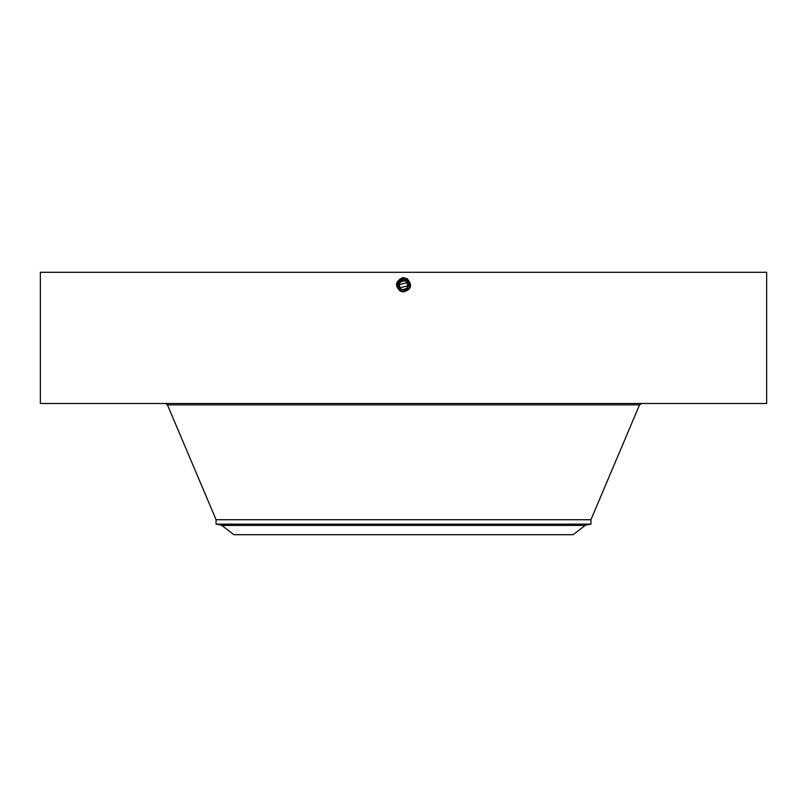 <?xml version="1.0" encoding="UTF-8"?>
<svg xmlns="http://www.w3.org/2000/svg" width="807" height="807" viewBox="0 0 807 807"><rect width="100%" height="100%" fill="white"/><g stroke="black" fill="none" stroke-linecap="round" stroke-linejoin="round"><path stroke-width="1.21" d="M40.35 272.302L766.65 272.302L766.65 403.5L40.35 403.5L40.35 272.302M400.272 291.145C394.583 285.597 395.47 281.068 402.915 277.568L407.111 278.627C412.649 285.123 411.449 289.542 403.5 291.872L400.322 291.055L402.481 291.791M403.49 291.872L403.5 291.831C410.834 289.299 411.893 285.164 406.667 279.424L403.5 278.617C396.136 281.149 395.077 285.295 400.322 291.055L403.49 291.872M399.616 287.857L408.16 285.759M407.384 282.601L398.84 284.7M399.384 282.985C405.023 279.172 407.767 280.675 407.616 287.474C401.977 291.287 399.233 289.784 399.384 282.985A4.691 4.691 0 0 1 405.75 281.118A4.691 4.691 0 0 1 407.616 287.474A4.691 4.691 0 0 1 401.25 289.34A4.691 4.691 0 0 1 399.384 282.985M403.5 277.547L403.5 278.617C396.136 281.149 395.077 285.295 400.322 291.055L403.5 291.831C410.834 289.299 411.893 285.164 406.667 279.424L403.5 278.657C396.187 281.179 395.127 285.295 400.343 291.014L403.5 291.781C410.793 289.269 411.842 285.164 406.647 279.464L403.5 278.657C396.187 281.179 395.137 285.295 400.343 291.014L403.5 291.781C410.793 289.269 411.842 285.164 406.647 279.464L403.5 278.697C396.237 281.199 395.188 285.295 400.363 290.984L403.5 291.741C410.743 289.249 411.782 285.164 406.627 279.504L403.5 278.697C396.237 281.199 395.188 285.295 400.363 290.974L403.5 291.741C410.743 289.249 411.792 285.164 406.627 279.494L403.5 278.697C396.277 281.229 395.238 285.295 400.383 290.944L403.5 291.7C410.692 289.219 411.731 285.164 406.607 279.535L403.5 278.738C396.277 281.229 395.238 285.295 400.383 290.944L403.5 291.7C410.702 289.219 411.731 285.164 406.607 279.535L403.5 278.778C396.328 281.25 395.289 285.295 400.403 290.903L403.5 291.7C410.642 289.239 411.671 285.204 406.587 279.575L403.5 278.778C396.328 281.25 395.289 285.295 400.403 290.903L403.5 291.66C410.652 289.199 411.681 285.164 406.587 279.575L403.5 278.818C396.368 281.28 395.349 285.295 400.423 290.873L403.5 291.62C410.592 289.209 411.61 285.204 406.567 279.605L403.5 278.818C396.378 281.28 395.349 285.295 400.423 290.873L403.5 291.62C410.592 289.209 411.61 285.214 406.567 279.615L403.5 278.859C396.429 281.26 395.41 285.254 400.443 290.833L403.5 291.579C410.541 289.188 411.56 285.204 406.546 279.646L403.5 278.869C396.429 281.26 395.41 285.254 400.443 290.833L401.523 291.206M322.195 534.698L573.081 534.698L585.196 525.407L221.804 525.407L233.919 534.698L322.195 534.698M585.196 525.407L220.836 524.984L216.064 524.147L216.064 519.718L590.936 519.718L639.548 404.872L641.626 403.5M406.678 290.671A6.295 6.295 0 0 0 409.431 283.116M409.008 282.178A6.295 6.295 0 0 0 406.516 279.706L404.801 279.071M404.529 279.02A6.295 6.295 0 0 0 403.5 278.929L397.972 282.208A6.295 6.295 0 0 0 397.569 287.353M400.322 279.797A6.295 6.295 0 0 0 398.154 281.905M397.992 288.281A6.295 6.295 0 0 0 400.211 290.601L401.785 291.287M402.33 291.418A6.295 6.295 0 0 0 403.51 291.529L409.028 288.25L409.785 284.841M216.064 524.147L590.936 524.147L590.936 519.718M407.858 280.685L403.5 278.929L397.972 282.208L397.982 288.26L400.484 290.762L403.5 291.529C410.501 289.158 411.509 285.214 406.536 279.686L403.5 278.909C396.479 281.29 395.47 285.244 400.464 290.792L403.5 291.529C410.501 289.158 411.509 285.204 406.526 279.686L403.5 278.909C396.479 281.29 395.46 285.254 400.464 290.792L403.429 291.529M399.667 290.227L403.5 291.579C410.541 289.188 411.56 285.214 406.546 279.646L403.5 278.929M409.139 288.038L409.522 287.06M409.674 286.485L406.809 279.878M398.89 289.511L400.464 290.792L403.5 291.579L400.464 290.792L398.487 289.037M397.801 287.907L400.474 290.762M407.121 278.597L406.516 279.706C409.704 281.915 410.541 284.76 409.028 288.25M407.101 278.637L406.587 279.575M216.064 519.718L167.453 404.872L639.548 404.872M407.142 278.566L406.627 279.494M167.453 404.872L165.374 403.5M220.836 524.984L221.804 525.407M586.164 524.984L590.936 524.147"/></g></svg>
